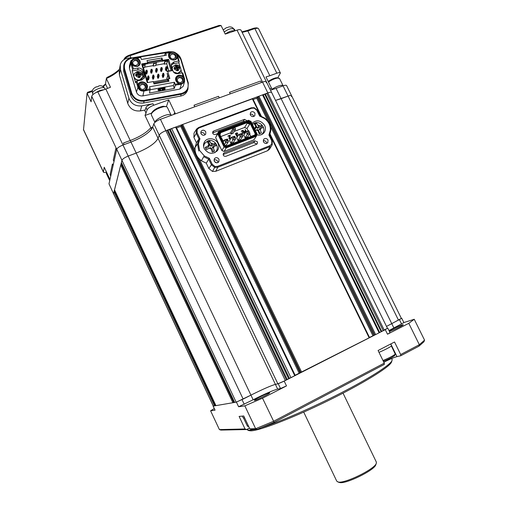 <?xml version="1.0" encoding="UTF-8"?>
<svg xmlns="http://www.w3.org/2000/svg" width="508" height="508" viewBox="0 0 508 508"><rect width="100%" height="100%" fill="white"/><g stroke="black" fill="none" stroke-linecap="round" stroke-linejoin="round"><path stroke-width="0.76" d="M379.647 332.442L263.29 94.99L262.541 94.882L379.12 332.81L387.426 328.295L271.691 92.602C271.285 92.05 270.002 92.151 267.843 92.913L165.856 130.683C162.274 132.131 160.058 133.629 159.201 135.166L158.064 138.373C155.264 143.402 147.98 148.304 136.208 153.073L128.207 156.077C124.695 157.512 122.606 158.921 121.939 160.306L121.425 162.585M234.613 402.406L236.137 402.165L243.154 399.078L250.933 395.129C262.566 389.319 270.72 385.731 275.393 384.372L277.87 383.819L285.331 380.543L165.856 130.683L167.018 130.251L286.455 379.971L287.211 379.482L167.996 130.296L167.018 130.251M215.925 405.619L232.918 402.717L234.41 402.012M122.18 164.243L120.758 164.998L114.529 189.865M115.145 191.205L113.995 191.827L113.576 193.815L213.258 406.057L215.76 405.301M388.982 330.537L393.871 327.952L391.757 323.647L386.499 326.409L401.415 318.497L291.598 95.726C291.243 95.244 290.074 95.358 288.099 96.069L275.526 100.406L281.14 98.679L276.092 88.417L270.466 90.1L272.237 89.668L271.532 88.227L269.754 88.659L271.532 88.227L265.982 76.937L269.85 75.724L247.834 30.95L242.119 32.372M383.229 330.714L266.789 93.307L267.843 92.913L262.541 82.106L160.42 119.31C156.839 120.752 154.629 122.263 153.803 123.85L152.724 127.171C150.006 132.366 142.761 137.325 130.981 142.056L122.974 145.015C119.456 146.437 117.38 147.86 116.738 149.295L108.998 183.839L113.576 193.815L108.998 183.839M381.705 331.394L265.411 94.202L264.668 94.094L263.29 94.99M266.789 93.307L265.411 94.202M381.178 331.762L264.668 94.094M379.12 332.81L375.609 334.594L258.921 96.222L262.541 94.882M369.475 337.42L375.609 334.594M258.921 96.222L256.724 98.196L253.194 99.511M295.135 375.241L369.513 337.636M252.749 98.736L182.683 124.447L180.721 126.384L176.568 127.921M287.211 379.482L295.237 375.456L176.149 127.038L171.647 128.537L170.307 129.438L169.335 129.394L167.996 130.296M290.951 377.685L171.647 128.537M289.452 378.339L170.307 129.438M288.709 378.828L169.335 129.394M286.455 379.971L285.331 380.543M391.674 361.563L391.408 362.325C389.052 367.487 361.563 384.397 326.65 401.403C291.763 418.427 258.832 430.943 250.73 430.835L248.723 430.511M246.704 429.52L249.187 430.289L255.035 429.362M261.95 427.418C279.489 421.951 312.395 407.676 341.059 392.906C369.76 378.13 389.731 365.271 391.954 360.782L392.125 359.397M389.242 331.07C391.401 329.603 399.879 325.609 402.412 324.866L403.244 324.739C403.841 325.076 392.576 330.594 389.452 331.495M254.597 400.387L254.311 400.355C253.676 399.879 267.252 393.103 269.405 392.817L269.735 392.836C270.453 393.275 256.572 400.202 254.597 400.387M214.23 408.565L210.598 410.807L215.062 410.159L213.163 406.108L236.417 402.114L250.933 395.129L136.208 153.073L128.207 156.077C124.695 157.512 122.606 158.921 121.939 160.306L113.557 193.548L213.379 406.07M210.598 410.807L219.405 429.584L245.034 428.968L239.116 416.414L243.738 415.989L249.815 428.854L255.645 428.714L273.507 421.316L384.264 363.144L384.315 364.401L274.149 422.332L257.239 429.317L251.479 429.438L249.815 428.854M244.837 405.854L262.515 398.183L286.493 385.915L280.511 388.518L277.647 389.09C272.929 390.373 264.757 393.935 253.136 399.771L238.608 406.756L244.837 405.854L255.645 428.714L257.239 429.317M286.493 385.915L284.201 381.121L278.232 383.743L275.393 384.372C270.72 385.731 262.566 389.319 250.933 395.129L253.136 399.771M284.201 381.121L385.28 329.673L387.388 328.219M291.37 96.577L291.598 95.726C291.243 95.244 290.074 95.358 288.099 96.069L281.14 98.679L391.757 323.647L401.377 318.421M262.515 398.183L274.149 422.332M408.788 323.329L414.236 319.272L424.555 340.144L419.341 344.716L418.973 346.17L400.71 355.778L400.679 354.52L419.341 344.716L408.788 323.329L387.515 334.213L390.03 332.676L387.814 328.155M418.973 346.17L423.92 341.808L424.555 340.144M245.034 428.968L246.666 429.539L220.91 430.079L219.405 429.584M383.845 362.28C389.198 359.461 393.579 357.569 396.977 356.61L400.71 355.778M246.666 429.539L249.453 428.085M384.264 363.144L378.085 350.507L394.532 341.998L400.679 354.52M414.236 319.272L403.86 322.555M393.871 327.952L403.892 322.618L401.79 318.357M213.068 406.095L215.062 410.159M160.42 119.31L165.856 130.683C162.274 132.131 160.058 133.629 159.201 135.166L158.064 138.373C155.264 143.402 147.98 148.304 136.208 153.073L130.981 142.056L124.123 144.589L123.393 143.04L130.251 140.513L123.393 143.04L124.123 144.589L122.974 145.015C119.456 146.437 117.38 147.86 116.738 149.295L116.643 149.72L115.919 148.184L113.297 160.09L113.989 161.563L113.125 165.424L112.439 163.97L110.096 174.619L110.75 176.016L109.976 179.476L104.235 167.259L103.384 172.123C103.708 172.606 104.756 172.612 106.528 172.142M291.598 95.726L286.588 85.566C286.22 85.052 285.039 85.141 283.064 85.846L276.092 88.417M266.249 82.779L266.421 81.864C265.995 81.274 264.7 81.356 262.541 82.106L261.48 82.493L260.737 80.982L229.527 92.323L230.276 93.859L219.304 97.86L218.554 96.317L194.018 105.232L194.774 106.794L175.438 113.843L168.739 99.886L153.695 105.251C150.114 106.674 147.923 108.21 147.123 109.861L145.009 115.468L151.619 113.087M147.123 109.861L145.987 107.48L145.275 109.982L140.379 110.909C134.239 111.481 130.035 108.972 127.756 103.391L128.924 98.228L120.428 69.336L120.263 64.878C121.253 61.265 123.717 59.055 127.648 58.236L130.95 57.677L129.997 55.69L221.05 25.508L225.247 34.093C229.108 31.337 232.2 30.302 234.518 30.982C232.2 30.302 229.108 31.337 225.247 34.093L237.046 30.131L262.541 82.106C264.7 81.356 265.995 81.274 266.421 81.864L271.691 92.602C271.285 92.05 270.002 92.151 267.843 92.913L384.258 330.194M116.643 149.72L113.989 161.563L113.297 160.09L115.919 148.184L116.643 149.72M113.125 165.424L110.75 176.016L110.096 174.619L112.439 163.97L113.125 165.424M261.48 82.493L230.276 93.859L229.527 92.323L260.737 80.982L261.48 82.493M219.304 97.86L194.774 106.794L194.018 105.232L218.554 96.317L219.304 97.86M174.854 114.052L174.377 113.055L173.863 114.414L174.377 113.055L174.854 114.052M145.009 115.468L150.832 127.686C146.774 132.474 139.91 136.747 130.251 140.513L130.981 142.056C140.64 138.284 147.504 134.01 151.568 129.242L150.832 127.686L152.794 126.968L150.832 127.686C146.774 132.474 139.91 136.747 130.251 140.513L105.861 89.059L110.477 87.243L106.356 78.55L105.423 84.417L103.372 86.766M128.924 98.228C131.242 103.892 135.509 106.439 141.738 105.874L152.984 103.753C149.162 104.635 146.831 105.874 145.987 107.48M277.774 77.756L280.391 72.987C280.003 72.441 278.816 72.511 276.835 73.196L269.85 75.724M280.391 72.987L258.528 28.639L257.931 28.2L254.857 28.575L247.834 30.95L247.066 30.505L254.076 28.137L256.54 27.832L257.829 28.175M236.137 402.165L91.738 96.336L91.11 101.797L87.071 93.231L83.502 129.794L103.384 172.123M92.234 91.465L87.071 93.231L87.649 92.278L92.399 90.659M102.775 86.385L105.556 83.877M119.304 70.129C116.065 73.317 111.747 76.124 106.356 78.55L106.921 77.489C112.078 75.07 116.262 72.32 119.469 69.234M123.901 59.69L124.289 58.776C125.025 57.34 126.708 56.134 129.343 55.156L219.196 25.4L221.05 25.508M241.871 31.871L247.066 30.505M91.738 96.336C92.259 94.678 94.285 93.174 97.809 91.815L105.861 89.059M237.046 30.131C239.224 29.445 240.563 29.477 241.065 30.226L266.421 81.864M235.179 30.759L234.41 29.191L233.89 29.369M129.343 55.156L129.997 55.69C127.184 56.706 125.171 58.02 123.977 59.639M120.136 65.576L119.234 70.523L119.393 74.917L120.428 69.336M127.756 103.391L119.393 74.917M233.763 29.115L234.41 29.191M166.389 106.648L168.739 99.886M243.542 417.982L247.377 426.104L248.476 426.022M242.38 416.115L243.237 417.925L244.558 417.728M394.824 355.346L394.799 355.422C392.913 357.029 389.103 358.997 383.369 361.315M382.981 360.515C389.299 357.886 393.395 355.746 395.262 354.108L391.37 345.992M378.981 352.336C384.175 350.285 392.03 346.145 391.522 345.726L390.671 343.992M268.205 81.458C271.139 79.426 273.92 78.181 276.543 77.73L278.898 78.08M282.899 85.319L279.54 78.511L277.527 78.054C274.739 78.524 271.723 79.839 268.472 82.004M283.362 85.738L281.28 85.249C278.46 85.744 275.38 87.084 272.04 89.268M151.384 113.684L151.784 112.687C153.797 109.696 157.575 107.55 163.106 106.236L166.421 106.655M170.885 114.744L167.303 107.271L166.592 106.712L164.09 106.623C157.836 108.109 153.568 110.541 151.289 113.906L151.295 114.802L154.857 122.263M171.437 115.297L171.386 115.202C171.018 114.548 169.926 114.344 168.11 114.605C163.049 115.24 154.667 120.244 154.826 122.498M106.591 172.282L106.299 173.368L109.385 179.934M109.842 179.191L109.639 180.994M223.222 29.953L226.333 27.724L228.175 27.324M92.253 91.313L92.831 89.687C93.116 88.862 94.285 87.897 96.329 86.779L96.812 87.001L98.45 86.322M103.702 89.795C101.143 89.941 98.539 90.875 95.891 92.608C98.539 90.875 101.143 89.941 103.702 89.795M205.784 131.826C204.229 129.832 202.641 129.673 201.016 131.356L200.971 133.642C202.514 135.623 204.095 135.795 205.727 134.15L205.784 131.826M204.603 134.163C203.632 132.632 202.336 132.194 200.73 132.842C202.336 132.194 203.632 132.632 204.603 134.163L204.845 134.988L204.603 134.163M268.046 140.049C266.738 138.239 265.29 137.979 263.696 139.256L263.462 141.846C264.757 143.643 266.198 143.923 267.792 142.672L268.046 140.049M266.414 142.278C265.652 141.002 264.579 140.494 263.195 140.773C264.579 140.494 265.652 141.002 266.414 142.278L266.681 143.377L266.414 142.278M254.965 113.259C253.568 111.392 252.076 111.163 250.501 112.579L250.368 114.998C251.752 116.859 253.238 117.094 254.819 115.703L254.965 113.259M253.435 115.684C252.647 114.376 251.543 113.875 250.12 114.192C251.543 113.875 252.647 114.376 253.435 115.684L253.683 116.51L253.435 115.684M219.024 159.283C217.576 157.353 216.027 157.15 214.376 158.674L214.23 161.163C215.659 163.081 217.202 163.297 218.859 161.811L219.024 159.283M217.735 161.417C216.802 159.918 215.544 159.474 213.963 160.064C215.544 159.474 216.802 159.918 217.735 161.417L218.002 162.541L217.735 161.417M251.987 123.393L251.987 123.393C256.515 119.45 260.737 120.129 264.655 125.419C265.849 128.099 265.646 130.537 264.039 132.721C262.211 134.804 259.817 135.515 256.87 134.861M204.26 148.666C203.2 146.291 203.27 144.043 204.47 141.923C207.156 137.039 215.627 137.979 217.976 143.389C219.094 145.891 218.967 148.234 217.595 150.412C212.89 154.781 208.445 154.197 204.26 148.666M203.651 144.012L204.965 142.939M247.155 120.828L244.513 119.348L243.345 121.266L212.655 132.906L213.652 131.032L244.513 119.348M256.4 144.329L256.216 143.662L253.733 142.615L223.12 154.584L224.187 152.838L254.965 140.824L253.733 142.615M224.187 152.838L223.418 153.435C222.872 155.448 223.685 156.407 225.857 156.305L256.629 144.24L257.302 143.751L257.467 141.878L254.965 140.824M246.05 131.68L245.726 131.02L244.735 131.483M244.977 138.779L245.796 137.522L247.809 136.741L248.196 137.528M230.588 144.355L231.35 143.11L233.394 142.323L233.775 143.116M235.579 129.127L233.051 133.35L231.045 134.118L230.441 132.88L232.937 128.651L234.975 127.876L235.579 129.127L233.547 129.902L231.045 134.118M245.148 131.242L244.799 131.909L245.631 132.226M246.228 131.616L245.726 131.02M245.847 130.835L245.269 131.058M231.737 143.91L231.35 143.11M245.796 137.522L246.183 138.309M225.266 145.694L226.301 146.425L255.568 135.077L255.994 133.883L250.126 121.85L248.863 121.31L219.545 132.455L219.1 133.661L225.006 145.885L219.545 133.864L219.856 133.032L248.774 122.028L249.65 122.403L249.161 123.177L249.669 124.219L246.958 128.48L244.583 127.476L247.263 123.196L248.291 122.803L249.161 123.177M219.977 134.76L220.485 133.388L219.596 133.731M233.547 129.902L232.937 128.651M249.669 124.219L247.263 123.196M226.155 146.069L255.035 134.88L255.327 134.055L255.994 133.883M254.679 135.014L255.327 134.055L249.65 122.403L250.126 121.85M243.554 131.839L244.043 132.836L242.653 133.617L244.38 132.956L243.072 130.264L241.3 130.943L242.932 130.562L243.453 131.629L242.094 132.156L243.554 131.839L243.865 132.906M237.827 136.004L236.88 135.63L237.338 134.423L236.506 134.556L235.985 133.521L236.442 133.115L237.846 133.502L237.198 132.848L235.763 133.248L235.744 134.245L236.684 134.868L236.588 135.769L237.604 136.354M238.455 134.988L238.22 135.363M223.266 141.567L223.876 140.557L223.044 140.849L221.659 138.246M243.846 135.014L245.053 137.878L245.732 137.617M231.248 137.763L230.822 137.509L230.454 138.621L229.406 138.201L230.289 135.947L230.124 135.109L228.009 135.922L229.946 135.49L228.981 137.916L229.711 138.906L230.467 139.065M246.463 131.521L245.174 129.457L245.745 130.626L244.57 131.248L244.558 131.991L245.453 132.499M248.291 122.803L248.863 121.31M234.194 131.445L244.583 127.476M220.84 136.55L230.441 132.88M246.958 128.48L248.126 130.886M249.612 133.928L250.863 136.493M244.38 132.956L242.653 133.617M241.281 131.337L242.932 130.562M242.818 130.746L243.281 131.699M242.075 132.544L243.44 132.023M242.532 133.801L242.551 133.413M235.56 133.604L235.744 134.245M235.636 134.429L236.137 134.734M236.029 134.918L236.499 135.293M236.474 135.953L237.141 136.296M237.026 136.481L237.49 136.538M238.106 135.547L238.119 135.02M236.823 135.122L237.325 134.69M235.985 133.521L236.442 133.115M236.328 133.299L237.071 133.115M236.957 133.306L237.426 133.807M223.285 141.034L223.85 140.564M228.029 136.366L229.946 135.49M229.838 135.674L229.965 136.011M228.987 138.487L229.711 138.906M229.603 139.09L230.454 139.071M230.918 138.195L230.822 137.509M229.4 137.497L229.997 136.62M245.567 130.696L245.174 129.457M244.405 131.508L244.558 131.991M244.437 132.175L245.053 132.474M244.932 132.658L245.332 132.683M225.006 145.885L226.301 146.425M255.035 134.88L255.568 135.077M219.856 133.032L219.545 132.455M219.545 133.864L219.1 133.661M236.734 137.757L237.966 140.627L240.697 139.459M229.597 140.506L230.829 143.389L231.286 143.212M225.203 145.567L226.409 144.983M256.127 135.604L256.407 136.176L257.143 134.112L256.731 133.909L256.127 135.604L226.346 147.161L224.504 146.393L224.028 146.945L226.27 147.879L226.346 147.161M250.615 121.355L248.653 120.263L250.615 121.355L256.731 133.909M248.812 120.587L218.98 131.921L218.338 133.642L224.504 146.393M218.98 131.921L218.459 131.724L217.684 133.814L218.338 133.642M216.948 149.746L216.732 151.441M263.144 132.594L262.903 133.814M257.143 134.112L250.844 121.196M224.111 151.447L226.27 147.879L256.407 136.176L253.905 139.833L224.111 151.447L221.894 150.527L215.627 137.554L218.459 131.724L248.653 120.263M215.627 137.554L217.684 133.814L224.028 146.945L221.894 150.527M245.199 121.571L243.345 121.266M198.685 127.495L251.276 107.785L251.727 108.21L199.041 127.946L197.18 129.534L196.38 129.413L196.279 133.331L197.098 132.804L199.962 138.76L198.977 138.944L196.279 133.331L193.91 137.439L196.456 142.735L198.977 138.944L197.523 143.853L198.412 143.72L199.587 150.463L204.254 155.873L203.702 156.705L208.699 159.15L209.359 158.293L212.236 164.274L214.973 166.484L217.551 166.37L269.996 145.637L271.742 144.062L272.212 144.685L269.627 149.092L267.608 150.711L270.135 146.558L217.735 167.297L217.551 166.37M212.236 164.274L211.411 164.782L214.681 167.437L214.973 166.484M269.551 135.287L272.237 140.786L272.199 144.697L272.237 140.786L271.761 140.856L268.923 135.052L269.551 135.287L272.167 140.754M251.352 107.785L254.216 107.709L254.203 108.153L251.727 108.21M217.38 133.699L215.316 134.48C213.214 134.601 212.376 133.674 212.814 131.712L213.652 131.032M204.254 155.873L209.359 158.293M215.83 171.279L217.735 167.297L214.681 167.437L212.458 171.437L215.83 171.279L267.608 150.711M269.888 148.654L269.627 149.092M271.742 144.062L271.761 140.856M268.923 135.052L270.294 130.238L270.847 130.569L269.577 135.338L270.847 130.575C271.113 125.527 269.094 121.387 264.795 118.148L264.757 118.199M270.294 130.238C270.535 125.476 268.624 121.558 264.547 118.485L264.795 118.148L259.994 115.735L259.658 116.091L256.838 110.319L254.203 108.153M264.547 118.485L259.658 116.091M259.969 115.792L257.315 110.35L259.956 115.761M196.38 129.413L194.329 132.607M197.18 129.534L197.098 132.804M199.962 138.76L198.412 143.72M198.761 150.984L197.523 143.853L195.078 147.542C194.685 152.914 196.799 157.315 201.422 160.757L203.702 156.705M201.422 160.757L206.28 163.176L208.839 168.497L212.458 171.437M208.839 168.497L211.411 164.782L208.699 159.15L206.28 163.176M194.018 133.09L193.91 137.439M196.456 142.735L195.078 147.542M214.414 161.487L216.554 162.801M201.524 134.417L203.143 135.261M224.657 144.437L225.647 142.767L224.695 140.094L224.314 140.018L223.329 141.7M224.314 140.018L227.425 139.046L226.955 139.484L227.457 140.519L228.371 140.995L227.425 139.046M226.32 145.136L228.371 141.719L228.371 140.995M225.647 142.767L228.371 141.719M226.955 139.484L226.047 139.833L226.549 140.868L227.457 140.519M226.549 140.868L225.641 142.049M226.047 139.833L224.695 140.094M248.101 132.715L247.491 131.47L245.948 131.718L248.691 130.696L249.949 133.413L247.275 134.442L248.101 132.715L249.333 132.245L249.955 133.299M248.691 130.696L249.333 132.245M248.723 130.994L247.491 131.47M247.752 136.76L249.949 133.413M245.053 137.871L247.275 134.442M247.282 134.334L246.012 131.724M245.948 131.718L243.745 135.179M230.822 143.37L232.905 139.967L231.966 137.3L231.572 137.224L229.508 140.659M231.572 137.224L234.677 136.258L234.22 136.69L234.721 137.719L235.617 138.201L234.677 136.258M233.483 142.361L235.617 138.925L235.617 138.201M232.905 139.967L235.617 138.925M234.22 136.69L233.318 137.039L233.813 138.068L234.721 137.719M233.813 138.068L232.905 139.243M233.318 137.039L231.966 137.3M237.954 140.608L240.113 137.185L240.125 136.462L238.785 134.455L236.645 137.903M238.785 134.455L241.878 133.49L241.44 133.915L241.935 134.944L242.818 135.42L241.878 133.49M240.601 139.605L242.805 136.144L242.818 135.42M240.113 137.185L242.805 136.144M241.44 133.915L240.538 134.258L241.04 135.287L241.935 134.944M241.04 135.287L240.125 136.462M240.538 134.258L239.185 134.525M179.184 77.654L177.413 79.032C177.089 81.337 178.181 82.531 180.689 82.626L182.442 81.28C182.797 78.969 181.712 77.756 179.184 77.654M141.789 84.379L139.878 86.011C139.719 88.259 140.856 89.402 143.294 89.433L145.193 87.84C145.377 85.579 144.247 84.423 141.789 84.379M172.028 54.083L170.224 55.531C169.983 57.766 171.082 58.934 173.526 59.017L175.317 57.607C175.584 55.359 174.485 54.185 172.028 54.083M134.684 60.433L132.74 62.122C132.651 64.306 133.794 65.411 136.169 65.443L138.093 63.786C138.208 61.595 137.071 60.477 134.684 60.433M147.257 87.846C148.552 83.268 140.837 79.953 138.487 84.093L137.738 84.982L137.084 84.595L138.068 84.512L137.008 80.924L136.138 81.401L135.68 82.868L134.08 77.464M143.847 90.672C138.36 91.884 135.814 83.274 141.415 82.487C146.876 81.299 149.428 89.859 143.847 90.672M141.542 83.541C136.938 84.188 139.033 91.269 143.542 90.278C148.139 89.605 146.037 82.563 141.542 83.541M176.035 81.013C175.241 78.334 176.174 76.587 178.835 75.781C184.131 74.625 186.696 83.045 181.28 83.839L178.797 83.598L177.959 83.064C175.87 81.597 175.165 79.775 175.831 77.591C177.273 75.101 179.457 74.536 182.385 75.895L183.02 76.689L182.264 76.232C179.343 74.873 177.159 75.438 175.717 77.927L175.711 77.946M178.93 76.822C174.46 77.457 176.568 84.423 180.943 83.458C185.401 82.804 183.293 75.87 178.93 76.822M183.109 76.333L182.162 72.873L177.641 73.679C175.33 73.863 173.742 72.898 172.866 70.783L171.431 66.046L171.482 63.906L174.054 61.862L178.575 61.081L177.514 57.582L174.288 60.084C170.104 59.944 168.212 57.95 168.605 54.108L169.361 52.749L168.605 54.108M168.846 57.296C168.104 54.661 169.05 52.965 171.679 52.203C176.098 51.238 179.356 57.677 175.463 59.709M171.78 53.264C167.316 53.848 169.405 60.763 173.774 59.842C178.232 59.239 176.136 52.356 171.78 53.264M140.157 63.722C140.405 61.785 139.624 60.211 137.814 59.004L137.046 58.534L137.154 58.198L137.897 58.649C139.84 59.976 140.589 61.665 140.157 63.716C139.662 65.246 138.563 66.186 136.862 66.542L132.385 65.329L133.445 68.898L138.119 68.085C140.481 67.907 142.1 68.885 142.977 71.018L142.526 72.847C141.656 70.72 140.043 69.748 137.687 69.933L132.137 70.898L132.582 69.38L133.445 68.898M132.385 65.329L131.648 65.919M132.499 65.38C130.156 62.198 130.753 59.912 134.296 58.528C138.754 57.556 142.088 63.868 138.265 66.053M134.429 59.595C129.832 60.204 131.915 67.227 136.417 66.281C141.008 65.659 138.925 58.668 134.429 59.595M167.723 71.444L166.656 71.203L167.716 70.942L172.053 70.675L167.723 71.444L169.875 78.575L168.262 78.861L168.98 81.248L154 83.953L153.283 81.553L147.237 82.639L141.668 63.951L142.342 64.173L147.815 82.537M167.697 75.197L167.145 73.285M133.687 76.124L132.137 70.898M144.088 78.492L142.526 72.847M163.944 88.316L164.992 88.024L164.979 87.579L163.411 87.865L163.417 89.979L165.024 89.579L165.011 89.135L163.963 89.325L163.957 88.963L165.005 88.773L163.957 89.065M162.706 90.005L162.141 90.208L162.109 88.652L161.512 88.767L161.506 88.316L162.147 88.544L162.173 90.107L162.706 90.005L162.681 88.449L163.259 88.341L163.246 87.897L161.538 88.208M163.259 88.341L162.681 88.551M161.106 90.214L158.947 90.799L158.61 90.38M161.074 88.773L158.921 89.357L158.579 88.938M160.331 89.63L158.172 90.221L157.829 89.795M138.055 84.779L138.57 83.757C141.034 79.438 149.035 83.242 147.25 87.871L146.38 89.497L150.139 88.811L149.536 86.785L174.511 82.252L175.228 85.325L174.269 88.475L173.38 85.528L150.254 89.757M174.269 88.475L149.511 93.028L150.139 88.811M171.266 51.892L131.534 58.287C125.921 59.836 123.609 63.398 124.6 68.98L131.705 93.085C133.96 98.495 138.068 100.959 144.043 100.463L181.337 93.51L180.689 96.063C183.75 95.415 185.915 93.777 187.198 91.142L187.522 90.303M180.689 96.063L143.612 103.016L144.126 101.149L181.4 94.19C184.474 93.542 186.652 91.891 187.941 89.243L188.29 82.893L187.89 82.823L180.721 59.296L176.543 53.765M131.705 93.085L131.153 93.389L130.708 95.307C133.045 101.009 137.344 103.575 143.612 103.016M130.708 95.307L123.654 71.342L124.047 69.298L124.6 68.98M123.762 65.405L123.654 71.342M141.668 63.951L147.707 62.916L146.996 60.535L161.963 57.975L162.674 60.344L168.618 59.322L172.053 70.675M175.12 84.258L178.791 83.591L178.499 84.728L181.388 84.201L184.582 81.553L183.229 86.252L179.832 89.078L142.862 95.904C139.738 96.177 137.598 94.894 136.436 92.056L129.419 68.313L129.457 65.627L130.734 61.227M164.509 55.556L165.417 52.883L165.741 53.257L169.361 52.749M165.741 53.257L166.345 55.245L141.395 59.487L140.799 57.48L137.154 58.198M143.948 77.616L144.405 75.813L142.977 71.018M144.405 75.813L144.412 77.787L141.681 80.086L137.008 80.924M168.618 59.322L167.767 59.804L170.986 70.441M167.837 75.12L168.935 78.74M167.767 75.343L166.776 78.892M168.262 78.861L168.269 81.375M161.423 59.842L161.963 57.975M162.014 59.741L162.503 60.928L162.674 60.344M142.475 64.618L147.561 63.5L147.707 62.916M132.582 69.38L130.804 63.386L130.842 60.871L134.188 58.16L137.16 57.658L137.046 58.115M136.138 81.401L137.922 87.427C139.014 90.087 141.021 91.294 143.954 91.04L146.926 90.5L146.348 89.656M137.046 58.534L136.823 57.887M140.799 57.48L140.494 57.093L137.16 57.658M165.417 52.883L171.564 51.841C174.403 51.638 176.359 52.832 177.432 55.423L178.27 58.179L177.514 57.582M169.412 52.635L168.681 52.33M178.575 61.081L179.222 61.297L178.822 62.776L180.003 66.669M178.27 58.179L179.222 61.297M171.279 65.024L173.45 63.71L178.822 62.776M183.236 76.391L183.756 76.206L182.804 73.076L182.162 72.873M183.756 76.206L184.601 78.981L184.582 81.553M180.943 69.761L181.908 72.917M183.763 76.467L183.02 76.689M178.867 84.353L175.228 85.325M173.38 85.528L174.511 82.252M150.273 89.891L146.926 90.5L146.285 89.827M183.35 85.846L183.229 86.252M181.337 93.51C186.766 91.884 188.951 88.322 187.89 82.823M167.424 60.916L167.767 59.804M167.64 75.368L167.126 73.298M167.31 60.535L167.45 60.077L162.503 60.928M158.039 89.567L158.204 90.113L160.35 89.592L159.988 89.211L158.039 89.567M158.788 88.709L158.953 89.249L161.093 88.735L160.738 88.354L158.788 88.709M158.82 90.151L158.985 90.691L161.125 90.176L160.763 89.789L158.82 90.151M163.417 89.979L165.024 89.579M163.411 87.865L163.449 89.872M165.005 88.773L164.998 88.373L163.951 88.563L163.944 88.221L164.992 88.024M167.469 61.309L164.998 61.735L165.049 60.738L166.408 60.503L167.443 60.973L166.719 63.729L168.84 70.745M168.383 81.02L167.926 81.21L167.837 80.34L168.332 80.245M146.107 70.263L146.983 70.168L147.396 71.565L146.672 71.692L146.107 70.263L145.548 72.441L146.012 73.978L146.761 73.844M147.441 78.149L147.815 80.023L148.558 79.889L149.136 77.756L148.387 77.889L147.815 80.023M151.111 69.386L151.987 69.298L152.4 70.688L151.676 70.815L151.111 69.386L150.527 71.565L150.984 73.101L151.733 72.974M156.096 68.517L156.972 68.428L157.385 69.812L156.667 69.939L156.096 68.517L155.486 70.695L155.943 72.231L156.686 72.098M161.061 67.647L161.938 67.558L162.35 68.942L161.633 69.069L161.061 67.647L160.42 69.831L160.877 71.361L161.62 71.228M166.008 66.783L166.878 66.694L167.297 68.078L166.586 68.205L166.008 66.783L165.335 68.967L165.799 70.491L166.535 70.364M152.425 77.254L152.794 79.134L153.537 79L154.14 76.867L153.391 77L152.794 79.134M157.391 76.365L157.747 78.251L158.49 78.118L159.125 75.978L158.375 76.111L157.747 78.251M162.331 75.482L162.687 77.368L163.424 77.235L164.09 75.095L163.347 75.228L162.687 77.368M155.785 65.195L164.148 63.741L164.274 64.154L166.719 63.729M144.609 67.132L153.06 65.665L153.187 66.078L155.658 65.646L156.331 63.227L153.848 63.659L153.88 62.662L143.739 64.408L142.653 65.215M143.415 67.774L144.494 67.583L145.104 65.164L142.761 65.57M166.91 78.473L166.922 79.375M146.983 70.168L146.228 70.301M147.396 71.565L146.914 70.275M146.666 70.32L147.13 70.987M146.882 71.031L146.672 71.692M148.387 77.889L147.961 76.003L148.685 75.895L149.136 77.756M148.368 77.457L148.838 76.714L149.117 77.324M147.961 76.029L148.59 76.765M148.838 76.714L148.374 76.048M151.987 69.298L151.238 69.425M152.4 70.688L151.924 69.399M151.676 69.444L152.14 70.11M151.892 70.155L151.676 70.815M156.972 68.428L156.223 68.555M157.385 69.812L156.915 68.529M156.667 68.574L157.131 69.24M156.877 69.285L156.667 69.939M161.938 67.558L161.195 67.685M162.35 68.942L161.887 67.659M161.639 67.704L162.096 68.37M161.849 68.415L161.633 69.069M166.878 66.694L166.141 66.821M167.297 68.078L166.834 66.796M166.586 66.84L167.049 67.501M166.802 67.545L166.586 68.205M153.391 77L152.965 75.114L153.695 75.013L154.14 76.867M153.378 76.568L153.848 75.832L154.127 76.435M152.971 75.14L153.6 75.876M153.848 75.832L153.384 75.159M158.375 76.111L157.956 74.232L158.68 74.13L159.125 75.978M158.363 75.686L158.839 74.943L159.112 75.552M157.963 74.257L158.591 74.987M158.839 74.943L158.375 74.276M163.347 75.228L162.922 73.349L163.646 73.247L164.09 75.095M163.335 74.797L163.811 74.06L164.078 74.67M162.928 73.374L163.563 74.105M163.811 74.06L163.347 73.393M164.274 64.154L164.998 61.735M153.06 65.665L153.88 62.662L156.369 62.23L156.331 63.227M164.148 63.741L165.049 60.738L156.369 62.23M145.104 65.164L145.123 64.167M153.187 66.078L153.848 63.659M153.683 82.893L167.837 80.34L167.513 79.273L153.359 81.813M167.513 79.273L168.161 79.172M175.597 65.634L176.574 65.462L179.426 67.196L179.711 68.135L178.149 70.65L177.171 70.822L174.314 69.088L174.028 68.142L175.597 65.634M176.594 65.5L177.146 66.904L176.778 68.002L176.543 65.557L175.635 65.716M176.066 67.634L176.632 67.532M174.079 68.123L175.819 67.634L175.451 68.732L176.155 67.367M175.451 68.732L174.073 68.282M178.003 70.669L177.089 70.428M177.489 70.358L177.724 68.79L178.143 70.593M177.711 68.548L177.349 69.888M177.87 68.307L177.406 68.389L177.781 67.285L179.381 67.196M176.778 68.002L177.406 68.389M177.159 70.764L176.74 68.961L176.105 68.574L174.365 69.069M179.667 68.135L178.067 68.231L177.724 68.79M179.654 68.135L179.426 67.196M179.394 67.291L177.965 68.256M177.146 66.904L177.781 67.285M175.819 67.634L176.168 67.075L175.609 65.672M137.204 72.346L138.214 72.168L141.129 73.927L141.415 74.879L139.783 77.438L138.767 77.622L135.846 75.863L135.566 74.905L137.204 72.346M138.233 72.206L138.767 73.635L138.5 74.733L138.195 72.263L137.243 72.428M137.681 74.378L138.36 74.257M137.224 75.451L137.751 74.073M137.103 75.482L135.604 75.032M139.656 77.457L138.684 77.222M139.211 77.127L139.332 75.552L139.77 77.381M139.319 75.355L139.071 76.645M139.49 75.063L139.148 75.12L139.414 74.028L141.084 73.92M138.5 74.733L139.148 75.12M138.76 77.565L138.322 75.73L137.674 75.343L135.903 75.844M141.37 74.879L139.7 74.987L139.332 75.552M141.364 74.879L141.129 73.927M141.11 74.022L139.725 74.981M138.767 73.635L139.414 74.028M135.617 74.886L137.757 74.054L137.217 72.384M208.401 141.281L207.232 141.783L209.442 145.332L205.213 147.345L206.343 149.631L210.566 147.612L212.3 152.038L214.566 151.13L212.839 146.71L216.56 145.567L215.436 143.294L211.715 144.431L209.506 140.887L208.401 141.281M216.091 151.46L214.757 152.768M209.442 145.332L208.464 147.123L205.696 148.222M215.24 145.802L214.674 144.659L210.725 146.228L208.769 142.265L207.956 142.583M208.769 142.265L209.506 140.887M210.725 146.228L211.715 144.431M214.674 144.659L215.436 143.294M213.366 151.568L211.849 148.495L212.839 146.71M255.34 130.416L257.575 129.489L259.22 133.839L261.391 132.969L259.753 128.619L263.246 127.565L262.134 125.343L258.642 126.397L256.394 122.961L254.216 123.819L256.464 127.26L254.248 128.175M262.268 133.934L261.41 134.645M256.464 127.26L254.794 129.292M261.722 127.857L261.169 126.765L257.391 128.264L255.454 124.39L254.978 124.581M255.454 124.39L256.394 122.961M257.391 128.264L258.642 126.397M261.169 126.765L262.134 125.343M260.001 133.49L258.496 130.48L259.753 128.619M375.888 464.528L375.742 464.934C374.129 470.427 345.77 484.276 339.681 482.536L339.007 482.352M343.04 393.167L376.384 462.147L376.269 463.436C374.593 469.195 344.583 483.851 338.195 482.022L336.779 481.203L303.721 412.109M277.647 389.09L152.724 127.171M243.154 399.078L97.809 91.815M234.62 402.425L121.387 162.509M233.737 402.355L121.495 164.503M232.918 402.717L120.758 164.998M215.932 405.632L114.503 189.814M215.284 405.543L114.656 191.395M214.554 405.867L113.995 191.827M398.507 320.218L283.064 85.846M374.694 335.001L258.096 96.761M373.812 335.274L257.543 97.663M372.897 335.674L270.548 126.448M267.938 121.114L256.724 98.196M369.176 337.864L269.881 134.684M260.737 115.976L252.286 98.679M301.669 372.231L199.257 158.96M195.047 150.184L182.683 124.447M300.768 372.624L181.877 124.987M300.063 372.796L181.521 125.844M299.161 373.196L180.721 126.384M294.761 375.742L175.571 127.083M277.87 383.819L153.803 123.85M238.608 406.756L236.417 402.114M387.515 334.213L385.28 329.673M390.766 343.941L396.977 356.61M401.58 324.021L399.466 319.729M280.511 388.518L278.232 383.743M244.24 404.305L242.037 399.644M153.695 105.251L152.984 103.753M276.835 73.196L254.857 28.575L254.076 28.137M146.12 113.328L144.583 110.109M103.359 171.831L83.452 129.445M140.379 110.909L141.738 105.874M107.613 88.424L105.531 84.023M234.658 30.931L233.82 29.223C231.908 27.94 228.708 28.854 224.206 31.966M105.15 89.3L104.724 88.411C103.861 85.769 92.577 90.195 92.545 93.205L92.977 94.494M199.041 127.946L198.584 127.533M269.996 145.637L270.135 146.558M270.84 130.531L269.526 123.742M256.838 110.319L257.321 110.268L254.216 107.709L251.289 107.785M137.897 58.649L137.814 59.004M138.119 68.085L137.687 69.933M129.419 68.313L130.804 63.386M136.436 92.056L137.922 87.427M168.961 53.384L168.853 53.74M174.054 61.862L173.45 63.71M182.385 75.895L182.264 76.232M143.954 91.04L142.862 95.904M179.832 89.078L181.388 84.201M138.57 83.757L138.487 84.093M168.758 52L131.432 58.033M131.534 58.287L131.343 58.052C127.406 58.864 124.924 61.074 123.901 64.681L124.047 69.298L131.153 93.389C133.496 99.123 137.82 101.708 144.126 101.149L144.043 100.463M180.721 59.296L181.121 59.379L188.258 82.848M181.089 59.328C180.2 56.693 178.479 54.629 175.933 53.137M172.136 51.784L168.65 51.752M147.517 62.287L162.16 59.773M167.85 81.451L153.937 83.737M146.012 73.978L146.621 71.615M147.352 78.48L147.974 76.143M150.984 73.101L151.632 70.733M155.943 72.231L156.616 69.863M160.877 71.361L161.582 68.993M165.799 70.491L166.535 68.123M152.33 77.597L152.984 75.26M157.29 76.714L157.969 74.371M162.223 75.838L162.941 73.495M162.255 60.103L147.618 62.617M180.892 70.174L180.651 71.088L177.717 73.355L173.546 72.079M180.899 70.148L180.861 70.396C180.473 71.996 179.426 72.981 177.724 73.349L173.507 72.028M172.555 66.967L172.358 67.354M180.931 69.926L180.886 70.231C180.505 71.812 179.47 72.79 177.787 73.158C175.882 73.4 174.301 72.765 173.037 71.247M172.149 68.415L172.695 66.726L175.482 64.859M142.78 76.505L142.773 76.695C142.5 78.569 141.395 79.724 139.446 80.162C135.496 80.118 133.61 78.27 133.794 74.625L133.852 74.428M142.742 76.949L139.446 80.175C136.716 80.378 134.842 79.248 133.833 76.772L134.023 74.003M142.786 76.479L142.621 77.489L139.427 80.201C135.471 80.131 133.591 78.27 133.794 74.625L133.915 74.251M142.621 75.07L142.78 76.549C142.513 78.391 141.421 79.527 139.497 79.972C136.773 80.194 134.906 79.077 133.896 76.606L134.144 73.749L137.166 71.545M137.389 74.384L137.128 75.476M203.575 146.418L204.438 143.681L207.588 141.014M209.22 148.145L211.233 148.958M208.775 143.98L208.096 145.866M213.055 143.897L211.049 143.085M213.506 148.057L214.179 146.177M256.286 129.997L258.235 130.804M255.803 125.94L255.175 127.768M259.925 125.882L257.988 125.082M260.413 129.934L261.042 128.111M234.601 402.419L121.387 162.56M215.913 405.632L114.503 189.846M369.576 337.63L270.104 134.118M261.353 116.211L252.768 98.641M295.237 375.456L176.149 127.038M391.408 362.325L391.954 360.782M392.163 359.474L391.687 358.508M249.307 430.714L247.758 430.174M248.761 426.618L247.491 426.174M394.799 355.422L395.262 354.108M106.553 172.193L106.356 172.669M233.82 29.223C232.956 27.419 231.235 26.664 228.651 26.956M104.724 88.411C103.048 86.062 101.035 85.249 98.679 85.979M92.227 91.542L92.627 93.751M204.07 142.704L204.47 141.923M198.622 127.495L196.672 128.956M251.276 107.785L198.634 127.489M169.405 52.661L169.31 52.984M175.717 77.927L175.831 77.591M123.901 64.681C124.943 61.036 127.432 58.807 131.375 57.995L168.586 51.714L172.441 51.778M187.198 91.142L187.941 89.243L188.29 82.893L181.121 59.379C180.219 56.598 178.403 54.445 175.685 52.934M147.358 71.736L146.761 74.041M147.955 76.01L147.352 78.283M152.362 70.866L151.733 73.171M157.347 69.996L156.68 72.301M162.306 69.132L161.614 71.438M167.246 68.275L166.529 70.574M152.965 75.12L152.33 77.394M157.956 74.238L157.29 76.511M162.922 73.355L162.23 75.629M167.183 60.122L167.443 60.973M162.141 59.715L147.504 62.23M173.647 72.2L177.698 73.381L180.651 71.088L180.886 70.231C180.892 66.637 179.102 64.846 175.508 64.853M172.098 68.243L172.422 67.208M137.192 71.539C140.633 71.457 142.5 73.127 142.78 76.549L142.773 76.714M207.651 140.989C213.512 138.398 219.977 146.063 216.192 151.282M254.438 123.114L252.419 124.422M254.508 123.088C260.445 120.479 266.738 128.607 262.49 133.61M375.742 464.934L376.269 463.436M339.325 482.46L337.82 481.94"/></g></svg>
